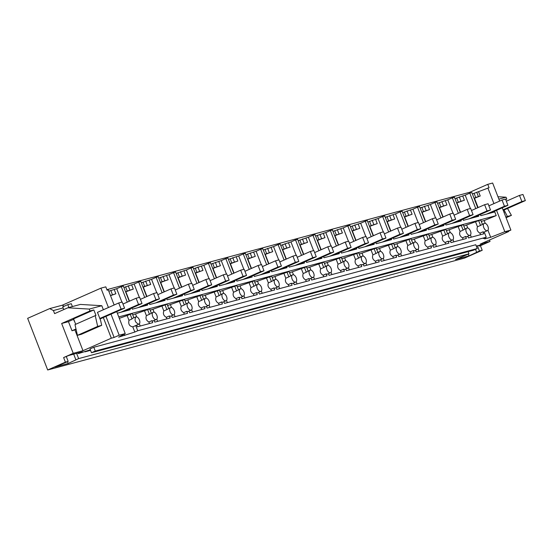 <?xml version="1.0" encoding="UTF-8"?>
<svg xmlns="http://www.w3.org/2000/svg" width="553" height="553" viewBox="0 0 553 553"><rect width="100%" height="100%" fill="white"/><g stroke="black" fill="none" stroke-linecap="round" stroke-linejoin="round"><path stroke-width="0.83" d="M108.429 307.509L100.922 288.154L105.803 286.848L107.109 290.214L108.291 289.903L114.146 304.993M111.008 314.152L119.178 335.215L125.234 333.59L116.718 311.636M108.789 291.196L114.208 289.495A13.175 0.926 -21.2 0 1 116.704 288.694L121.273 286.675L127.273 302.138M129.243 301.267L123.367 286.115L121.273 286.675M129.492 301.157L125.87 291.825A13.175 0.926 -21.2 0 1 133.294 289.108L131.635 284.816L123.907 287.505M131.635 284.816A13.175 0.926 -21.2 0 1 134.13 284.021L138.699 282.002L144.699 297.459M146.669 296.595L140.794 281.442L138.699 282.002M146.918 296.484L143.296 287.145A13.175 0.926 -21.2 0 1 150.72 284.429L149.061 280.143L141.333 282.832M149.061 280.143A13.175 0.926 -21.2 0 1 151.557 279.341L156.126 277.323L162.119 292.786M164.096 291.915L158.213 276.763L156.126 277.323M164.345 291.804L160.723 282.472A13.175 0.926 -21.2 0 1 168.147 279.756L166.481 275.463L158.752 278.152M166.481 275.463A13.175 0.926 -21.2 0 1 168.976 274.668L173.552 272.65L179.545 288.106M181.515 287.242L175.64 272.09L173.552 272.65M181.771 287.131L178.149 277.793A13.175 0.926 -21.2 0 1 185.573 275.076L183.907 270.79L176.179 273.479M183.907 270.79A13.175 0.926 -21.2 0 1 186.402 269.988L190.979 267.97L196.972 283.433M198.942 282.562L193.066 267.41L190.979 267.97M199.191 282.452L195.575 273.12A13.175 0.926 -21.2 0 1 202.999 270.396L201.333 266.111L193.605 268.799M201.333 266.111A13.175 0.926 -21.2 0 1 203.829 265.309L208.398 263.297L214.398 278.753M216.368 277.882L210.493 262.73L208.398 263.297M216.617 277.772L212.995 268.44A13.175 0.926 -21.2 0 1 220.426 265.723L218.76 261.431L211.032 264.12M218.76 261.431A13.175 0.926 -21.2 0 1 221.255 260.636L225.824 258.617L231.825 274.081M233.795 273.21L227.919 258.057L225.824 258.617M234.043 273.099L230.421 263.767A13.175 0.926 -21.2 0 1 237.845 261.044L236.186 256.758L228.458 259.447M236.186 256.758A13.175 0.926 -21.2 0 1 238.682 255.956L243.251 253.945L249.244 269.401M251.221 268.53L245.338 253.378L243.251 253.945M251.47 268.419L247.848 259.087A13.175 0.926 -21.2 0 1 255.272 256.371L253.606 252.078L245.878 254.767M253.606 252.078A13.175 0.926 -21.2 0 1 256.108 251.283L260.677 249.265L266.67 264.728M268.64 263.857L262.765 248.705L260.677 249.265M268.896 263.746L265.274 254.415A13.175 0.926 -21.2 0 1 272.698 251.691L271.032 247.405L263.304 250.094M271.032 247.405A13.175 0.926 -21.2 0 1 273.528 246.603L278.104 244.585L284.097 260.048M286.067 259.177L280.191 244.025L278.104 244.585M286.316 259.067L282.701 249.735A13.175 0.926 -21.2 0 1 290.125 247.018L288.459 242.726L280.73 245.414M288.459 242.726A13.175 0.926 -21.2 0 1 290.954 241.931L295.523 239.912L301.523 255.368M303.493 254.504L297.618 239.352L295.523 239.912M303.742 254.394L300.12 245.055A13.175 0.926 -21.2 0 1 307.551 242.338L305.885 238.053L298.157 240.742M305.885 238.053A13.175 0.926 -21.2 0 1 308.38 237.251L312.95 235.232L318.95 250.696M320.92 249.825L315.044 234.672L312.95 235.232M321.169 249.714L317.546 240.382A13.175 0.926 -21.2 0 1 324.97 237.666L323.311 233.373L315.583 236.062M323.311 233.373A13.175 0.926 -21.2 0 1 325.807 232.578L330.376 230.56L336.376 246.016M338.346 245.152L332.464 230L330.376 230.56M338.595 245.041L334.973 235.702A13.175 0.926 -21.2 0 1 342.397 232.986L340.731 228.7L333.003 231.389M340.731 228.7A13.175 0.926 -21.2 0 1 343.233 227.898L347.802 225.88L353.796 241.343M355.766 240.472L349.89 225.32L347.802 225.88M356.021 240.361L352.399 231.03A13.175 0.926 -21.2 0 1 359.823 228.306L358.157 224.02L350.429 226.709M358.157 224.02A13.175 0.926 -21.2 0 1 360.653 223.218L365.229 221.207L371.222 236.663M373.192 235.792L367.316 220.64L365.229 221.207M373.441 235.682L369.826 226.35A13.175 0.926 -21.2 0 1 377.25 223.633L375.584 219.341L367.856 222.03M375.584 219.341A13.175 0.926 -21.2 0 1 378.079 218.546L382.648 216.527L388.648 231.99M390.618 231.119L384.743 215.967L382.648 216.527M390.867 231.009L387.245 221.677A13.175 0.926 -21.2 0 1 394.676 218.953L393.01 214.668L385.282 217.357M393.01 214.668A13.175 0.926 -21.2 0 1 395.506 213.866L400.075 211.854L406.075 227.311M408.045 226.44L402.169 211.287L400.075 211.854M408.294 226.329L404.672 216.997A13.175 0.926 -21.2 0 1 412.096 214.281L410.437 209.988L402.708 212.677M410.437 209.988A13.175 0.926 -21.2 0 1 412.932 209.193L417.501 207.175L423.501 222.638M425.471 221.767L419.596 206.615L417.501 207.175M425.72 221.656L422.098 212.324A13.175 0.926 -21.2 0 1 429.522 209.601L427.863 205.315L420.128 208.004M427.863 205.315A13.175 0.926 -21.2 0 1 430.358 204.513L434.928 202.495L440.921 217.958M442.898 217.087L437.015 201.935L434.928 202.495M443.147 216.976L439.524 207.645A13.175 0.926 -21.2 0 1 446.948 204.928L445.283 200.635L437.554 203.324M445.283 200.635A13.175 0.926 -21.2 0 1 447.778 199.84L452.354 197.822L458.347 213.285M460.317 212.414L454.442 197.262L452.354 197.822M460.566 212.304L456.951 202.965A13.175 0.926 -21.2 0 1 464.375 200.248L462.709 195.962L454.981 198.651M462.709 195.962A13.175 0.926 -21.2 0 1 465.204 195.161L469.774 193.142L475.774 208.605M477.744 207.734L471.868 192.582L469.774 193.142M472.407 193.972L489.066 187.702L487.76 184.336L492.64 183.022L499.642 201.085M106.895 289.661L469.794 192.264L487.76 184.336M89.994 310.973L89.261 309.079L67.812 307.793L54.595 313.627L53.406 310.544L49.687 308.602L27.65 318.321L47.682 369.978L65.399 362.16L63.616 357.563L73.231 353.319L61.653 323.484L89.994 310.973L93.83 309.943L73.584 318.881L75.685 324.286M49.687 308.602L62.233 305.235L100.922 288.154M67.812 307.793L80.358 304.426L101.807 305.712L103.37 309.742M105.948 316.385L114.118 337.448L119.178 335.215M64.155 306.238L62.233 305.235M47.682 369.978L464.492 258.106L482.202 250.295L480.419 245.698L479.147 246.037L483.198 244.253L476.278 246.106M480.419 245.698L490.034 241.454L489.481 240.016M467.797 236.269L468.446 237.942L483.778 233.822L482.99 231.804A3.954 2.15 -113.8 0 0 484.228 232.011L486.246 237.223L483.315 238.516A13.175 0.926 -21.2 0 1 485.465 238.219A13.175 0.926 -21.2 0 1 484.649 238.917L490.677 237.299L504.834 231.707L510.889 230.083L505.829 232.315L508.622 231.569L480.281 244.073L490.034 241.454M486.246 237.223L137.745 330.756L135.727 325.544L132.789 326.844L134.814 332.049L137.745 330.756M134.814 332.049L118.646 337.15L125.234 333.59M73.231 353.319L82.985 350.699L111.326 338.194L114.118 337.448M63.616 357.563L68.938 355.434L82.418 351.819L78.367 353.602L90.339 349.821M93.796 347.256L475.753 244.744L477.225 248.546L473.43 250.219L91.473 352.731L89.994 348.936L93.796 347.256L95.268 351.058L477.225 248.546M469.794 192.264L470.105 193.059M110.455 295.482L115.874 293.781L114.208 289.495M110.787 290.415L112.453 294.701M121.909 302.118L116.704 288.694M110.538 295.696A13.175 0.926 -21.2 0 1 115.874 293.781M129.886 308.871L130.225 309.749L117.333 313.205M480.357 214.467L480.813 215.649L494.762 211.91L496.2 215.601L118.764 316.904M478.386 215.338L478.725 216.216L463.393 220.329L462.93 219.147M460.96 220.018L461.299 220.889L445.967 225.009L445.504 223.82M443.534 224.691L443.872 225.569L428.54 229.682L428.084 228.5M426.107 229.371L426.446 230.242L411.114 234.361L410.658 233.172M408.688 234.043L409.026 234.921L393.688 239.034L393.231 237.852M391.261 238.723L391.6 239.594L376.268 243.714L375.805 242.532M373.835 243.396L374.174 244.274L358.842 248.387L358.379 247.205M356.409 248.076L356.747 248.947L341.415 253.067L340.959 251.885M338.982 252.749L339.321 253.627L323.989 257.739L323.533 256.557M321.563 257.428L321.901 258.306L306.562 262.419L306.106 261.237M304.136 262.108L304.475 262.979L289.143 267.099L288.68 265.91M286.71 266.781L287.048 267.659L271.717 271.772L271.253 270.59M269.283 271.461L269.622 272.332L254.29 276.452L253.827 275.263M251.857 276.134L252.196 277.012L236.864 281.124L236.407 279.942M234.437 280.813L234.776 281.684L219.437 285.804L218.981 284.622M217.011 285.486L217.35 286.364L202.011 290.477L201.555 289.295M199.585 290.166L199.923 291.037L184.591 295.157L184.128 293.975M182.158 294.839L182.497 295.717L167.165 299.83L166.702 298.648M164.732 299.519L165.071 300.397L149.739 304.509L149.282 303.327M147.305 304.198L147.651 305.069L132.312 309.182L131.856 308M53.406 310.544L63.146 307.931M111.326 338.194L103.321 317.546M89.261 309.079L101.807 305.712M99.83 318.48L121.086 309.099L118.708 302.975L97.459 312.355L100.598 320.443L101.704 325.33L97.681 326.408L95.247 315.652L95.966 315.459L93.83 309.943M76.611 353.374L78.637 358.607L468.965 253.848L468.108 251.65M84.975 351.832L90.54 350.339M78.367 353.602L78.125 352.966M65.399 362.16L68.185 361.413L66.319 356.588M68.468 321.652L61.653 323.484M82.985 350.699L74.945 329.975M124.148 334.178L124.674 335.533M132.789 326.844C129.471 326.305 128.192 324.134 128.967 320.311L127.121 315.556L119.324 318.341M95.268 351.058L91.473 352.731M484.241 223.377A3.954 2.15 66.2 0 0 483.813 227.712A3.954 2.15 66.2 0 0 487.262 230.67A3.954 2.15 66.2 0 0 487.435 230.615A3.954 2.15 66.2 0 0 487.87 226.281A3.954 2.15 66.2 0 0 484.414 223.322A3.954 2.15 66.2 0 0 484.241 223.377L480.522 225.43L478.649 220.612L480.744 220.046L482.354 224.214M485.271 223.364L484.179 220.564L481.248 221.352M484.179 220.564L496.2 215.601M127.121 315.556L132.243 313.586L133.854 317.747M132.748 314.885L149.669 308.906L151.28 313.067M150.174 310.212L167.089 304.226L168.706 308.394M167.6 305.533L184.515 299.553L186.133 303.715M185.02 300.86L201.942 294.873L203.559 299.042M202.446 296.18L219.368 290.201L220.979 294.362M219.873 291.5L236.795 285.521L238.405 289.682M237.299 286.827L254.214 280.848L255.832 285.009M254.726 282.148L271.641 276.168L273.258 280.33M272.145 277.475L289.067 271.495L290.684 275.657M289.572 272.795L306.493 266.816L308.104 270.977M306.998 268.122L323.92 262.136L325.53 266.304M324.424 263.442L341.339 257.463L342.957 261.624M341.851 258.769L358.766 252.783L360.383 256.951M359.27 254.09L376.192 248.11L377.81 252.272M376.697 249.41L393.618 243.431L395.229 247.599M394.123 244.737L411.045 238.758L412.656 242.919M411.55 240.057L428.464 234.078L430.082 238.239M428.976 235.384L445.891 229.405L447.508 233.566M446.395 230.705L463.317 224.725L464.935 228.887M463.822 226.032L478.649 220.612M468.965 253.848L455.534 259.516L468.951 255.915L479.416 251.041L482.202 250.295M78.637 358.607L68.171 363.48L67.487 361.717M68.185 361.413L54.754 367.081L68.171 363.48M76.003 329L72.001 330.763L68.434 321.576L73.743 319.275M95.247 315.652L75.001 324.59L77.434 335.346L81.457 334.268L101.704 325.33M97.681 326.408L77.434 335.346M75.885 359.823L73.687 354.162M135.914 316.855C134.165 320.028 135.119 322.482 138.762 324.203A3.954 2.15 66.2 0 0 138.934 324.148A3.954 2.15 66.2 0 0 139.37 319.814A3.954 2.15 66.2 0 0 135.914 316.855L132.706 318.252A3.954 2.15 66.2 0 0 132.022 318.963L128.967 320.311M130.149 314.145L132.022 318.963M478.566 191.704L480.225 195.997L474.495 198.257L478.11 207.575M490.677 237.299L487.926 230.221M504.834 231.707L496.546 210.34M493.933 203.601L487.891 188.02M474.495 198.257L474.108 198.361M474.073 193.239L475.739 197.525L480.225 195.997M474.073 198.264L475.739 197.525M476.714 192.202L478.38 196.488M502.255 207.817L510.889 230.083M505.649 199.419L506.804 199.108L506.071 197.214L498.889 199.142M508.622 231.569L508.463 231.154M504.094 209.981L507.391 216.451L511.414 215.373L506.099 217.716M507.523 208.467L511.414 215.373M497.956 196.73L506.071 197.214M505.719 199.585L506.804 199.108M479.147 246.037L478.898 245.408M479.416 251.041L477.391 245.809M504.854 211.944L504.004 212.324M507.391 216.451L505.864 217.122M476.658 252.258L475.511 249.299M468.951 255.915L468.267 254.152M139.315 297.376L134.13 284.021M125.572 286.772L127.238 291.058L125.566 291.797M127.238 291.058L133.294 289.108M128.213 285.735L129.879 290.021M153.478 320.726A3.954 2.15 -113.8 0 1 153.319 320.809A3.954 2.15 -113.8 0 1 153.153 320.871A3.954 2.15 -113.8 0 1 151.916 320.657L148.861 322.005C146.227 320.45 145.404 318.321 146.393 315.639L149.448 314.291L147.575 309.466M136.715 325.123L137.365 326.795L152.704 322.682L151.916 320.657M467.133 236.546A3.954 2.15 -113.8 0 1 466.974 236.629A3.954 2.15 -113.8 0 1 466.801 236.691A3.954 2.15 -113.8 0 1 465.564 236.477L462.515 237.825C459.875 236.269 459.052 234.147 460.048 231.458L463.096 230.11L461.23 225.285M450.37 240.942L451.02 242.615L466.352 238.502L465.564 236.477M449.707 241.219A3.954 2.15 -113.8 0 1 449.548 241.308A3.954 2.15 -113.8 0 1 449.382 241.364A3.954 2.15 -113.8 0 1 448.144 241.156L445.089 242.504C442.448 240.942 441.626 238.82 442.621 236.131L445.67 234.783L443.803 229.965M432.944 245.622L433.593 247.295L448.925 243.175L448.144 241.156M432.28 245.898A3.954 2.15 -113.8 0 1 432.121 245.981A3.954 2.15 -113.8 0 1 431.955 246.044A3.954 2.15 -113.8 0 1 430.718 245.829L427.663 247.177C425.029 245.622 424.199 243.5 425.195 240.811L428.25 239.463L426.377 234.638M415.517 250.295L416.167 251.968L431.499 247.855L430.718 245.829M414.854 250.571A3.954 2.15 -113.8 0 1 414.702 250.661A3.954 2.15 -113.8 0 1 414.529 250.716A3.954 2.15 -113.8 0 1 413.291 250.509L410.236 251.857C407.602 250.295 406.78 248.173 407.768 245.484L410.824 244.143L408.95 239.318M398.091 254.974L398.741 256.647L414.079 252.534L413.291 250.509M397.434 255.251A3.954 2.15 -113.8 0 1 397.275 255.334A3.954 2.15 -113.8 0 1 397.102 255.396A3.954 2.15 -113.8 0 1 395.865 255.182L392.817 256.53C390.176 254.974 389.353 252.852 390.342 250.163L393.397 248.815L391.524 243.991M380.671 259.647L381.321 261.327L396.653 257.207L395.865 255.182M380.008 259.931A3.954 2.15 -113.8 0 1 379.849 260.014A3.954 2.15 -113.8 0 1 379.676 260.076A3.954 2.15 -113.8 0 1 378.439 259.862L375.39 261.21C372.75 259.647 371.927 257.525 372.922 254.843L375.971 253.495L374.105 248.67M363.245 264.327L363.895 266L379.227 261.887L378.439 259.862M362.581 264.604A3.954 2.15 -113.8 0 1 362.422 264.687A3.954 2.15 -113.8 0 1 362.256 264.749A3.954 2.15 -113.8 0 1 361.019 264.534L357.964 265.882C355.323 264.327 354.501 262.205 355.496 259.516L358.544 258.168L356.678 253.35M345.819 269.007L346.468 270.68L361.8 266.56L361.019 264.534M345.155 269.283A3.954 2.15 -113.8 0 1 344.996 269.366A3.954 2.15 -113.8 0 1 344.83 269.429A3.954 2.15 -113.8 0 1 343.593 269.214L340.537 270.562C337.897 269 337.074 266.878 338.07 264.196L341.125 262.848L339.252 258.023M328.392 273.68L329.042 275.353L344.374 271.24L343.593 269.214M327.729 273.956A3.954 2.15 -113.8 0 1 327.57 274.046A3.954 2.15 -113.8 0 1 327.404 274.101A3.954 2.15 -113.8 0 1 326.166 273.894L323.111 275.235C320.477 273.68 319.655 271.558 320.643 268.869L323.699 267.521L321.825 262.703M310.966 278.359L311.615 280.032L326.954 275.912L326.166 273.894M310.309 278.636A3.954 2.15 -113.8 0 1 310.15 278.719A3.954 2.15 -113.8 0 1 309.977 278.781A3.954 2.15 -113.8 0 1 308.74 278.567L305.691 279.915C303.051 278.359 302.228 276.23 303.217 273.548L306.272 272.2L304.399 267.376M293.546 283.032L294.189 284.705L309.528 280.592L308.74 278.567M292.883 283.309A3.954 2.15 -113.8 0 1 292.724 283.399A3.954 2.15 -113.8 0 1 292.551 283.454A3.954 2.15 -113.8 0 1 291.313 283.247L288.265 284.595C285.625 283.032 284.802 280.91 285.79 278.221L288.846 276.873L286.972 272.055M276.12 287.712L276.77 289.385L292.102 285.265L291.313 283.247M275.456 287.989A3.954 2.15 -113.8 0 1 275.297 288.072A3.954 2.15 -113.8 0 1 275.124 288.134A3.954 2.15 -113.8 0 1 273.894 287.919L270.839 289.267C268.198 287.712 267.376 285.59 268.371 282.901L271.419 281.553L269.553 276.728M258.693 292.385L259.343 294.058L274.675 289.945L273.894 287.919M258.03 292.661A3.954 2.15 -113.8 0 1 257.871 292.751A3.954 2.15 -113.8 0 1 257.705 292.807A3.954 2.15 -113.8 0 1 256.468 292.599L253.412 293.947C250.772 292.385 249.949 290.263 250.944 287.574L254 286.233L252.127 281.408M241.267 297.065L241.917 298.738L257.249 294.625L256.468 292.599M240.603 297.341A3.954 2.15 -113.8 0 1 240.444 297.424A3.954 2.15 -113.8 0 1 240.279 297.486A3.954 2.15 -113.8 0 1 239.041 297.272L235.986 298.62C233.352 297.065 232.53 294.943 233.518 292.254L236.573 290.906L234.7 286.081M223.841 301.738L224.49 303.417L239.829 299.297L239.041 297.272M223.184 302.021A3.954 2.15 -113.8 0 1 223.025 302.104A3.954 2.15 -113.8 0 1 222.852 302.166A3.954 2.15 -113.8 0 1 221.615 301.952L218.566 303.3C215.926 301.738 215.103 299.615 216.092 296.933L219.147 295.585L217.274 290.76M206.421 306.417L207.064 308.09L222.403 303.977L221.615 301.952M205.757 306.694A3.954 2.15 -113.8 0 1 205.598 306.777A3.954 2.15 -113.8 0 1 205.426 306.839A3.954 2.15 -113.8 0 1 204.188 306.625L201.14 307.973C198.499 306.417 197.677 304.295 198.665 301.606L201.721 300.258L199.847 295.44M188.995 311.097L189.644 312.77L204.976 308.65L204.188 306.625M188.331 311.374A3.954 2.15 -113.8 0 1 188.172 311.457A3.954 2.15 -113.8 0 1 187.999 311.519A3.954 2.15 -113.8 0 1 186.769 311.304L183.714 312.652C181.073 311.09 180.25 308.968 181.246 306.286L184.294 304.938L182.428 300.113M171.568 315.77L172.218 317.443L187.55 313.33L186.769 311.304M170.905 316.046A3.954 2.15 -113.8 0 1 170.746 316.136A3.954 2.15 -113.8 0 1 170.58 316.192A3.954 2.15 -113.8 0 1 169.342 315.984L166.287 317.325C163.647 315.77 162.824 313.648 163.819 310.959L166.868 309.611L165.001 304.793M154.142 320.45L154.792 322.123L170.124 318.003L169.342 315.984M149.448 314.291L153.167 312.238A3.954 2.15 66.2 0 0 152.732 316.565A3.954 2.15 66.2 0 0 156.188 319.53A3.954 2.15 66.2 0 0 156.361 319.468A3.954 2.15 66.2 0 0 156.789 315.141A3.954 2.15 66.2 0 0 153.34 312.175A3.954 2.15 66.2 0 0 153.167 312.238M146.393 315.639L144.547 310.876M140.227 326.028L139.37 323.823M136.674 316.869L135.603 314.118M149.462 323.553L148.861 322.005M156.734 292.703L151.557 279.341M142.999 282.092L144.665 286.385L142.992 287.118M144.665 286.385L150.72 284.429M145.639 281.055L147.298 285.348M166.868 309.611L170.594 307.558A3.954 2.15 66.2 0 0 170.158 311.892A3.954 2.15 66.2 0 0 173.614 314.851A3.954 2.15 66.2 0 0 173.787 314.795A3.954 2.15 66.2 0 0 174.216 310.461A3.954 2.15 66.2 0 0 170.759 307.503A3.954 2.15 66.2 0 0 170.594 307.558M163.819 310.959L161.974 306.203M157.653 321.355L156.796 319.143M154.1 312.196L153.029 309.445M166.888 318.874L166.287 317.325M174.16 288.023L168.976 274.668M160.425 277.419L162.084 281.705L160.418 282.445M162.084 281.705L168.147 279.756M163.066 276.382L164.725 280.668M184.294 304.938L188.02 302.885A3.954 2.15 66.2 0 0 187.585 307.212A3.954 2.15 66.2 0 0 191.041 310.178A3.954 2.15 66.2 0 0 191.207 310.115A3.954 2.15 66.2 0 0 191.642 305.788A3.954 2.15 66.2 0 0 188.186 302.823A3.954 2.15 66.2 0 0 188.02 302.885M181.246 306.286L179.4 301.523M175.073 316.675L174.216 314.47M171.52 307.516L170.455 304.765M184.315 314.201L183.714 312.652M191.587 283.35L186.402 269.988M177.845 272.74L179.511 277.032L177.845 277.765M179.511 277.032L185.573 275.076M180.485 271.703L182.151 275.995M201.721 300.258L205.44 298.205A3.954 2.15 66.2 0 0 205.011 302.539A3.954 2.15 66.2 0 0 208.467 305.498A3.954 2.15 66.2 0 0 208.633 305.443A3.954 2.15 66.2 0 0 209.069 301.109A3.954 2.15 66.2 0 0 205.612 298.15A3.954 2.15 66.2 0 0 205.44 298.205M198.665 301.606L196.82 296.85M192.499 312.003L191.642 309.791M188.946 302.844L187.882 300.092M201.741 309.521L201.14 307.973M209.013 278.671L203.829 265.309M195.271 268.067L196.937 272.353L195.271 273.085M196.937 272.353L202.999 270.396M197.912 267.03L199.578 271.316M219.147 295.585L222.866 293.532A3.954 2.15 66.2 0 0 222.43 297.86A3.954 2.15 66.2 0 0 225.887 300.825A3.954 2.15 66.2 0 0 226.059 300.763A3.954 2.15 66.2 0 0 226.495 296.429A3.954 2.15 66.2 0 0 223.039 293.47A3.954 2.15 66.2 0 0 222.866 293.532M216.092 296.933L214.246 292.171M209.926 307.323L209.069 305.118M206.373 298.164L205.308 295.413M219.161 304.841L218.566 303.3M226.44 273.998L221.255 260.636M212.698 263.387L214.364 267.673L212.691 268.412M214.364 267.673L220.426 265.723M215.338 262.35L217.004 266.643M236.573 290.906L240.292 288.853A3.954 2.15 66.2 0 0 239.857 293.187A3.954 2.15 66.2 0 0 243.313 296.145A3.954 2.15 66.2 0 0 243.486 296.083A3.954 2.15 66.2 0 0 243.914 291.756A3.954 2.15 66.2 0 0 240.465 288.79A3.954 2.15 66.2 0 0 240.292 288.853M233.518 292.254L231.672 287.498M227.352 302.65L226.495 300.438M223.799 293.491L222.728 290.733M236.587 300.168L235.986 298.62M243.859 269.318L238.682 255.956M230.124 258.707L231.79 263L230.117 263.733M231.79 263L237.845 261.044M232.765 257.677L234.424 261.963M254 286.233L257.719 284.18A3.954 2.15 66.2 0 0 257.283 288.507A3.954 2.15 66.2 0 0 260.74 291.472A3.954 2.15 66.2 0 0 260.912 291.41A3.954 2.15 66.2 0 0 261.341 287.076A3.954 2.15 66.2 0 0 257.885 284.118A3.954 2.15 66.2 0 0 257.719 284.18M250.944 287.574L249.099 282.818M244.779 297.97L243.921 295.758M241.226 288.811L240.154 286.06M254.014 295.489L253.412 293.947M261.286 264.645L256.108 251.283M247.55 254.034L249.209 258.32L247.544 259.06M249.209 258.32L255.272 256.371M250.191 252.998L251.85 257.29M271.419 281.553L275.145 279.5A3.954 2.15 66.2 0 0 274.71 283.834A3.954 2.15 66.2 0 0 278.166 286.793A3.954 2.15 66.2 0 0 278.332 286.731A3.954 2.15 66.2 0 0 278.767 282.403A3.954 2.15 66.2 0 0 275.311 279.438A3.954 2.15 66.2 0 0 275.145 279.5M268.371 282.901L266.525 278.145M262.198 293.29L261.341 291.085M258.652 284.138L257.58 281.38M271.44 290.816L270.839 289.267M278.712 259.965L273.528 246.603M264.97 249.355L266.636 253.647L264.97 254.38M266.636 253.647L272.698 251.691M267.611 248.325L269.276 252.61M288.846 276.873L292.565 274.82A3.954 2.15 66.2 0 0 292.136 279.154A3.954 2.15 66.2 0 0 295.592 282.113A3.954 2.15 66.2 0 0 295.758 282.058A3.954 2.15 66.2 0 0 296.194 277.724A3.954 2.15 66.2 0 0 292.737 274.765A3.954 2.15 66.2 0 0 292.565 274.82M285.79 278.221L283.945 273.465M279.624 288.618L278.767 286.406M276.071 279.459L275.007 276.707M288.866 286.136L288.265 284.595M296.138 255.286L290.954 241.931M282.396 244.682L284.062 248.968L282.396 249.707M284.062 248.968L290.125 247.018M285.037 243.645L286.703 247.931M306.272 272.2L309.991 270.147A3.954 2.15 66.2 0 0 309.556 274.475A3.954 2.15 66.2 0 0 313.012 277.44A3.954 2.15 66.2 0 0 313.185 277.378A3.954 2.15 66.2 0 0 313.62 273.051A3.954 2.15 66.2 0 0 310.164 270.085A3.954 2.15 66.2 0 0 309.991 270.147M303.217 273.548L301.371 268.786M297.051 283.938L296.194 281.733M293.498 274.779L292.433 272.028M306.286 281.463L305.691 279.915M313.565 250.613L308.38 237.251M299.823 240.002L301.489 244.295L299.816 245.027M301.489 244.295L307.551 242.338M302.463 238.965L304.129 243.258M323.699 267.521L327.417 265.468A3.954 2.15 66.2 0 0 326.982 269.802A3.954 2.15 66.2 0 0 330.438 272.76A3.954 2.15 66.2 0 0 330.611 272.705A3.954 2.15 66.2 0 0 331.04 268.371A3.954 2.15 66.2 0 0 327.59 265.412A3.954 2.15 66.2 0 0 327.417 265.468M320.643 268.869L318.798 264.113M314.477 279.265L313.62 277.053M310.924 270.106L309.853 267.355M323.712 276.783L323.111 275.235M330.984 245.933L325.807 232.578M317.249 235.329L318.915 239.615L317.242 240.355M318.915 239.615L324.97 237.666M319.89 234.292L321.556 238.578M341.125 262.848L344.844 260.795A3.954 2.15 66.2 0 0 344.408 265.122A3.954 2.15 66.2 0 0 347.865 268.087A3.954 2.15 66.2 0 0 348.037 268.025A3.954 2.15 66.2 0 0 348.466 263.698A3.954 2.15 66.2 0 0 345.01 260.733A3.954 2.15 66.2 0 0 344.844 260.795M338.07 264.196L336.224 259.433M331.904 274.585L331.047 272.38M328.351 265.426L327.279 262.675M341.139 272.111L340.537 270.562M348.411 241.26L343.233 227.898M334.676 230.649L336.335 234.942L334.669 235.675M336.335 234.942L342.397 232.986M337.316 229.613L338.975 233.905M358.544 258.168L362.27 256.115A3.954 2.15 66.2 0 0 361.835 260.449A3.954 2.15 66.2 0 0 365.291 263.408A3.954 2.15 66.2 0 0 365.457 263.352A3.954 2.15 66.2 0 0 365.892 259.018A3.954 2.15 66.2 0 0 362.436 256.06A3.954 2.15 66.2 0 0 362.27 256.115M355.496 259.516L353.65 254.76M349.323 269.912L348.466 267.7M345.777 260.753L344.706 258.002M358.565 267.431L357.964 265.882M365.837 236.58L360.653 223.218M352.102 225.977L353.761 230.262L352.095 230.995M353.761 230.262L359.823 228.306M354.736 224.94L356.402 229.225M375.971 253.495L379.69 251.442A3.954 2.15 66.2 0 0 379.261 255.769A3.954 2.15 66.2 0 0 382.717 258.735A3.954 2.15 66.2 0 0 382.883 258.673A3.954 2.15 66.2 0 0 383.319 254.339A3.954 2.15 66.2 0 0 379.863 251.38A3.954 2.15 66.2 0 0 379.69 251.442M372.922 254.843L371.077 250.08M366.75 265.233L365.892 263.028M363.197 256.074L362.132 253.322M375.992 262.751L375.39 261.21M383.264 231.907L378.079 218.546M369.522 221.297L371.187 225.583L369.522 226.322M371.187 225.583L377.25 223.633M372.162 220.26L373.828 224.553M393.397 248.815L397.116 246.762A3.954 2.15 66.2 0 0 396.688 251.097A3.954 2.15 66.2 0 0 400.137 254.055A3.954 2.15 66.2 0 0 400.31 253.993A3.954 2.15 66.2 0 0 400.745 249.666A3.954 2.15 66.2 0 0 397.289 246.7A3.954 2.15 66.2 0 0 397.116 246.762M390.342 250.163L388.496 245.408M384.176 260.56L383.319 258.348M380.623 251.401L379.558 248.643M393.411 258.078L392.817 256.53M400.69 227.228L395.506 213.866M386.948 216.617L388.614 220.91L386.948 221.642M388.614 220.91L394.676 218.953M389.589 215.587L391.254 219.873M410.824 244.143L414.543 242.09A3.954 2.15 66.2 0 0 414.107 246.417A3.954 2.15 66.2 0 0 417.563 249.382A3.954 2.15 66.2 0 0 417.736 249.32A3.954 2.15 66.2 0 0 418.172 244.986A3.954 2.15 66.2 0 0 414.715 242.027A3.954 2.15 66.2 0 0 414.543 242.09M407.768 245.484L405.923 240.728M401.602 255.88L400.745 253.668M398.049 246.721L396.985 243.97M410.838 253.398L410.236 251.857M418.109 222.555L412.932 209.193M404.374 211.944L406.04 216.23L404.367 216.97M406.04 216.23L412.096 214.281M407.015 210.907L408.681 215.2M428.25 239.463L431.969 237.41A3.954 2.15 66.2 0 0 431.534 241.744A3.954 2.15 66.2 0 0 434.99 244.703A3.954 2.15 66.2 0 0 435.163 244.64A3.954 2.15 66.2 0 0 435.591 240.313A3.954 2.15 66.2 0 0 432.135 237.348A3.954 2.15 66.2 0 0 431.969 237.41M425.195 240.811L423.349 236.055M419.029 251.2L418.172 248.995M415.476 242.048L414.404 239.29M428.264 248.726L427.663 247.177M435.536 217.875L430.358 204.513M421.801 207.264L423.46 211.557L421.794 212.29M423.46 211.557L429.522 209.601M424.441 206.234L426.1 210.52M445.67 234.783L449.395 232.73A3.954 2.15 66.2 0 0 448.96 237.064A3.954 2.15 66.2 0 0 452.416 240.023A3.954 2.15 66.2 0 0 452.582 239.967A3.954 2.15 66.2 0 0 453.018 235.633A3.954 2.15 66.2 0 0 449.561 232.675A3.954 2.15 66.2 0 0 449.395 232.73M442.621 236.131L440.776 231.375M436.448 246.527L435.598 244.315M432.902 237.368L431.831 234.617M445.69 244.046L445.089 242.504M452.962 213.195L447.778 199.84M439.227 202.592L440.886 206.877L439.22 207.617M440.886 206.877L446.948 204.928M441.868 201.555L443.527 205.84M463.096 230.11L466.815 228.057A3.954 2.15 66.2 0 0 466.386 232.384A3.954 2.15 66.2 0 0 469.843 235.35A3.954 2.15 66.2 0 0 470.009 235.288A3.954 2.15 66.2 0 0 470.444 230.96A3.954 2.15 66.2 0 0 466.988 227.995A3.954 2.15 66.2 0 0 466.815 228.057M460.048 231.458L458.202 226.695M453.875 241.848L453.018 239.643M450.322 232.689L449.257 229.937M463.117 239.373L462.515 237.825M470.389 208.522L465.204 195.161M456.647 197.912L458.313 202.204L456.647 202.937M458.313 202.204L464.375 200.248M459.287 196.875L460.953 201.168M480.536 234.693L479.942 233.145C477.301 231.589 476.479 229.467 477.467 226.778L480.522 225.43M477.467 226.778L475.621 222.023M471.301 237.175L470.444 234.963M467.748 228.016L466.684 225.265M482.99 231.804L479.942 233.145M72.388 306.569L71.275 303.701L67.791 304.634L62.731 306.867L63.782 309.576M74.911 322.302L73.494 319.344M68.904 307.503L67.791 304.634M100.031 318.998L124.57 308.166L122.199 302.042L118.708 302.975M72.001 330.763L76.127 329.547M121.086 309.099L124.57 308.166M506.348 201.209L519.488 195.409L521.866 201.541L503.043 209.843M503.244 210.361L525.35 200.601L522.972 194.476L519.488 195.409M521.866 201.541L525.35 200.601M124.301 311.339L142.01 303.521L138.526 304.454L120.817 312.272M122.973 304.039L136.114 298.24L139.598 297.3L142.01 303.521M136.114 298.24L138.526 304.454M141.72 306.659L159.437 298.841L155.953 299.781L138.236 307.592M140.4 299.36L153.54 293.56L157.024 292.627L159.437 298.841M153.54 293.56L155.953 299.781M159.146 301.986L176.863 294.168L173.379 295.102L155.663 302.92M157.819 294.68L170.967 288.88L174.451 287.947L176.863 294.168M170.967 288.88L173.379 295.102M176.573 297.307L194.283 289.489L190.799 290.429L173.089 298.24M175.246 290.007L188.386 284.207L191.877 283.274L194.283 289.489M188.386 284.207L190.799 290.429M193.999 292.627L211.709 284.816L208.225 285.749L190.515 293.567M192.672 285.327L205.813 279.528L209.297 278.594L211.709 284.816M205.813 279.528L208.225 285.749M211.426 287.954L229.136 280.136L225.652 281.069L207.942 288.887M210.099 280.654L223.239 274.855L226.723 273.915L229.136 280.136M223.239 274.855L225.652 281.069M228.852 283.274L246.562 275.463L243.078 276.396L225.361 284.214M227.525 275.975L240.666 270.175L244.149 269.242L246.562 275.463M240.666 270.175L243.078 276.396M246.272 278.601L263.988 270.783L260.504 271.717L242.788 279.535M244.944 271.302L258.092 265.502L261.576 264.562L263.988 270.783M258.092 265.502L260.504 271.717M263.698 273.922L281.415 266.111L277.924 267.044L260.214 274.862M262.371 266.622L275.512 260.822L279.002 259.889L281.415 266.111M275.512 260.822L277.924 267.044M281.124 269.249L298.834 261.431L295.35 262.364L277.641 270.182M279.797 261.949L292.938 256.15L296.422 255.209L298.834 261.431M292.938 256.15L295.35 262.364M298.551 264.569L316.261 256.751L312.777 257.691L295.067 265.502M297.224 257.269L310.364 251.47L313.848 250.537L316.261 256.751M310.364 251.47L312.777 257.691M315.977 259.896L333.687 252.078L330.203 253.011L312.486 260.829M314.65 252.59L327.791 246.79L331.275 245.857L333.687 252.078M327.791 246.79L330.203 253.011M333.397 255.216L351.114 247.398L347.63 248.338L329.913 256.15M332.07 247.917L345.217 242.117L348.701 241.184L351.114 247.398M345.217 242.117L347.63 248.338M350.823 250.544L368.54 242.726L365.049 243.659L347.339 251.477M349.496 243.237L362.637 237.437L366.127 236.504L368.54 242.726M362.637 237.437L365.049 243.659M368.25 245.864L385.959 238.046L382.476 238.986L364.766 246.797M366.922 238.564L380.063 232.765L383.547 231.831L385.959 238.046M380.063 232.765L382.476 238.986M385.676 241.184L403.386 233.373L399.902 234.306L382.192 242.124M384.349 233.884L397.489 228.085L400.973 227.152L403.386 233.373M397.489 228.085L399.902 234.306M403.102 236.511L420.812 228.693L417.328 229.626L399.612 237.444M401.775 229.212L414.916 223.412L418.4 222.472L420.812 228.693M414.916 223.412L417.328 229.626M420.522 231.831L438.239 224.02L434.755 224.953L417.038 232.772M419.195 224.532L432.342 218.732L435.826 217.799L438.239 224.02M432.342 218.732L434.755 224.953M437.948 227.159L455.665 219.341L452.174 220.274L434.464 228.092M436.621 219.859L449.762 214.059L453.253 213.119L455.665 219.341M449.762 214.059L452.174 220.274M455.375 222.479L473.085 214.661L469.601 215.601L451.891 223.412M454.048 215.179L467.188 209.38L470.672 208.446L473.085 214.661M467.188 209.38L469.601 215.601M472.801 217.806L490.511 209.988L487.027 210.921L469.317 218.739M471.474 210.499L484.615 204.7L488.099 203.767L490.511 209.988M484.615 204.7L487.027 210.921M490.228 213.126L507.937 205.308L504.454 206.248L486.737 214.059M488.9 205.827L502.041 200.027L505.525 199.094L507.937 205.308M502.041 200.027L504.454 206.248M485.244 237.666L485.465 238.219M484.234 232.025L487.435 230.615M135.9 325.489L138.934 324.148M153.319 320.809L156.361 319.468M170.746 316.136L173.787 314.795M188.172 311.457L191.207 310.115M205.598 306.777L208.633 305.443M223.025 302.104L226.059 300.763M240.444 297.424L243.486 296.083M257.871 292.751L260.912 291.41M275.297 288.072L278.332 286.731M292.724 283.399L295.758 282.058M310.15 278.719L313.185 277.378M327.57 274.046L330.611 272.705M344.996 269.366L348.037 268.025M362.422 264.687L365.457 263.352M379.849 260.014L382.883 258.673M397.275 255.334L400.31 253.993M414.702 250.661L417.736 249.32M432.121 245.981L435.163 244.64M449.548 241.308L452.582 239.967M466.974 236.629L470.009 235.288"/></g></svg>
